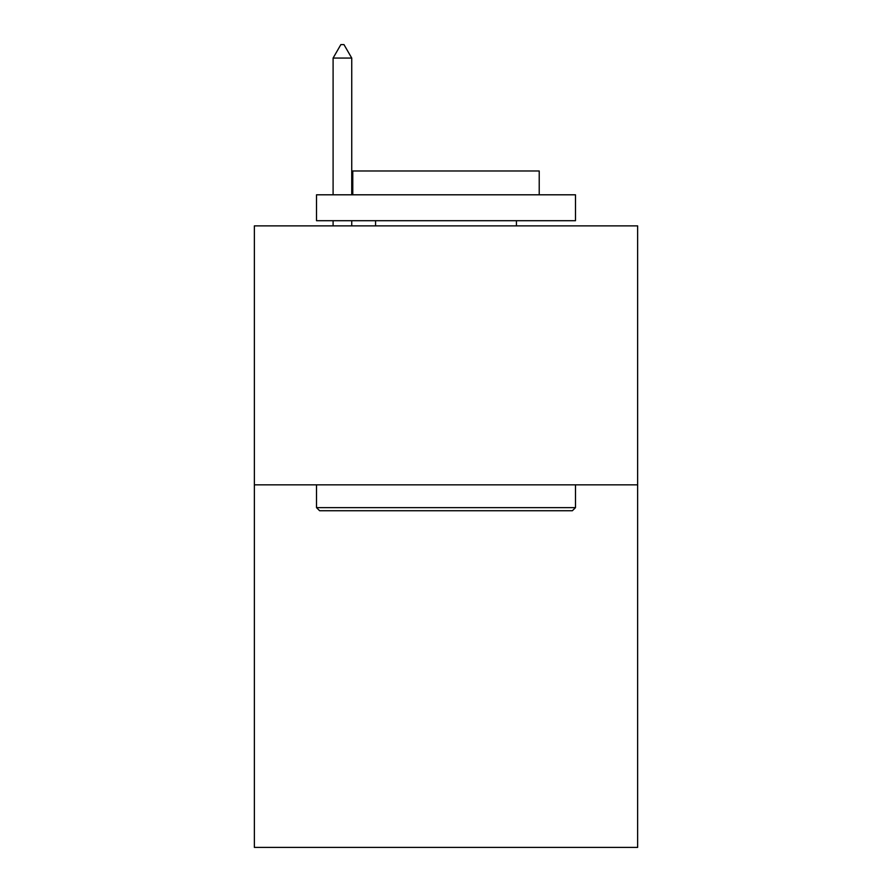 <?xml version="1.0" encoding="UTF-8"?>
<svg xmlns="http://www.w3.org/2000/svg" width="892" height="892" viewBox="0 0 892 892"><rect width="100%" height="100%" fill="white"/><g stroke="black" fill="none" stroke-linecap="round" stroke-linejoin="round"><path stroke-width="1.34" d="M637.635 484.847L637.635 847.4L254.365 847.4L254.365 225.877L637.635 225.877L637.635 484.847L254.365 484.847M319.626 510.737L316.515 507.637L575.485 507.637L572.374 510.737L319.626 510.737M575.485 194.802L575.485 220.703L316.515 220.703L316.515 194.802L575.485 194.802M352.775 194.802L352.775 170.974L539.225 170.974L539.225 194.802M575.485 484.847L575.485 507.637M316.515 484.847L316.515 507.637M516.435 220.703L516.435 225.877M375.565 220.703L375.565 225.877M351.738 58.069L343.966 44.6L340.856 44.6L333.095 58.069L351.738 58.069L351.738 194.802M351.738 220.703L351.738 225.877M333.095 58.069L333.095 194.802M333.095 220.703L333.095 225.877"/></g></svg>

